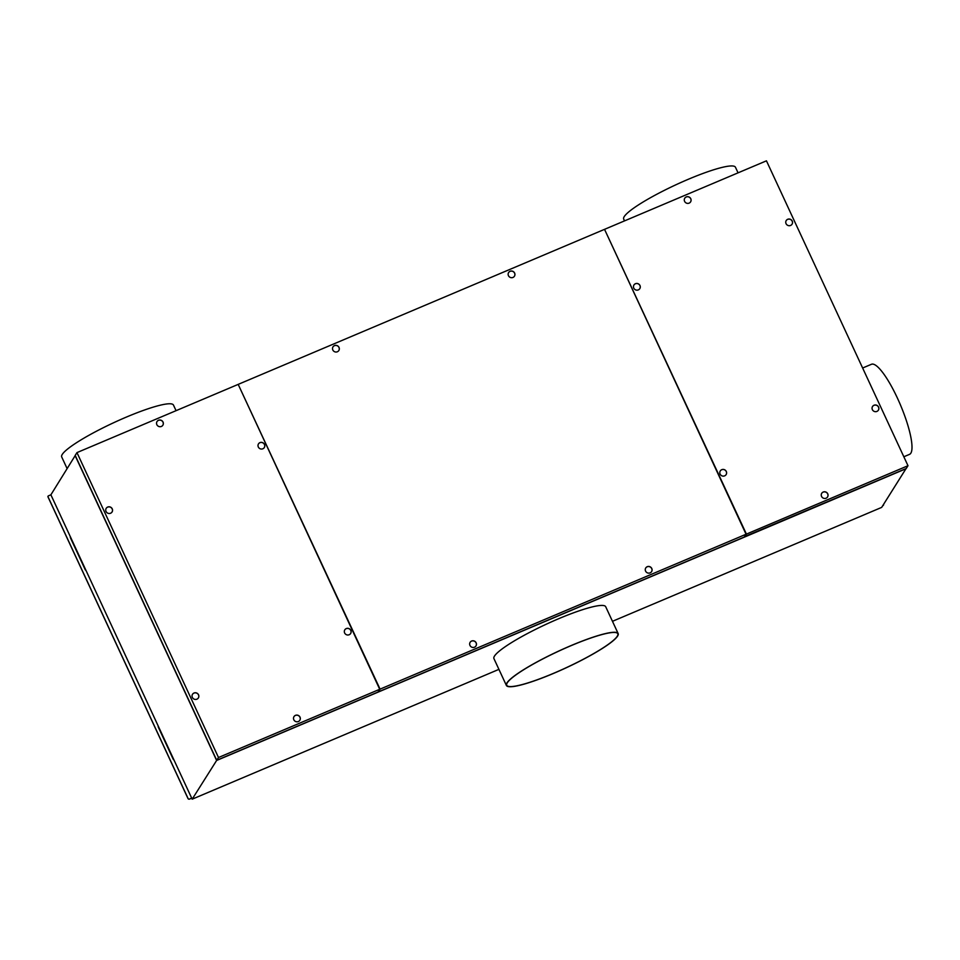<?xml version="1.0" encoding="UTF-8"?>
<svg xmlns="http://www.w3.org/2000/svg" width="960" height="960" viewBox="0 0 960 960"><rect width="100%" height="100%" fill="white"/><g stroke="black" fill="none" stroke-linecap="round" stroke-linejoin="round"><path stroke-width="1.44" d="M218.496 757.512L76.968 452.604L238.188 384.384L379.716 689.28L218.496 757.512L216.732 760.296L75.204 455.388L76.968 452.604M110.568 513.24A3.444 3.312 -147.7 0 1 106.224 508.308A3.444 3.312 -147.7 0 1 111.684 507.996A3.444 3.312 -147.7 0 1 110.568 513.24M259.968 442.62A3.444 3.312 -147.7 0 1 264.312 447.552A3.444 3.312 -147.7 0 1 258.864 447.852A3.444 3.312 -147.7 0 1 259.968 442.62M161.376 426.456A3.444 3.312 -147.7 0 1 157.032 421.524A3.444 3.312 -147.7 0 1 162.492 421.224A3.444 3.312 -147.7 0 1 161.376 426.456M298.344 721.536A3.444 3.312 -147.7 0 1 294 716.604A3.444 3.312 -147.7 0 1 299.46 716.292A3.444 3.312 -147.7 0 1 298.344 721.536M349.152 634.752A3.444 3.312 -147.7 0 1 344.808 629.832A3.444 3.312 -147.7 0 1 350.268 629.52A3.444 3.312 -147.7 0 1 349.152 634.752M194.028 693.012A3.444 3.312 -147.7 0 1 198.36 697.944A3.444 3.312 -147.7 0 1 192.912 698.256A3.444 3.312 -147.7 0 1 194.028 693.012M85.14 569.52A2.352 2.256 32.3 0 0 86.04 570.54L70.308 536.628A2.352 2.256 32.3 0 0 70.488 537.948L85.14 569.52M862.632 368.016L871.452 364.284A48.9 10.86 67.1 0 1 897.492 398.268A48.9 10.86 67.1 0 1 909.564 454.344L903.828 456.768M379.608 689.04L238.56 385.188M173.988 759.996L158.244 726.096A2.352 2.256 32.3 0 0 158.436 727.416L173.088 758.988A2.352 2.256 32.3 0 0 173.988 760.008L191.688 798.132L189.576 799.032A1.176 1.128 -147.7 0 1 188.028 798.42L48.048 496.86A0.78 0.756 -147.7 0 1 48.432 495.852L50.892 494.808L70.296 536.628M191.712 798.18L189.528 799.104A1.176 1.128 -147.7 0 1 187.98 798.504L48 496.932A0.78 0.756 -147.7 0 1 48.072 496.176L48.096 496.14M379.716 689.28L377.964 692.064L216.732 760.296M883.584 504.36A1.176 1.128 -147.7 0 1 882.924 505.608L882.744 505.68M883.428 505.176L883.38 505.26A1.176 1.128 -147.7 0 1 882.876 505.68L882.696 505.764M745.956 534L604.908 230.148M744.66 536.88L746.412 534.096L907.992 465.72L906.228 468.504L744.552 536.64M604.644 229.584L746.412 534.096M907.992 465.72L766.452 160.824L604.884 229.2M790.572 225.456A3.444 3.312 -147.7 0 1 786.24 220.524A3.444 3.312 -147.7 0 1 791.688 220.224A3.444 3.312 -147.7 0 1 790.572 225.456M874.032 405.24A3.444 3.312 -147.7 0 1 878.376 410.172A3.444 3.312 -147.7 0 1 872.916 410.472A3.444 3.312 -147.7 0 1 874.032 405.24M686.256 196.944A3.444 3.312 -147.7 0 1 690.6 201.876A3.444 3.312 -147.7 0 1 685.14 202.176A3.444 3.312 -147.7 0 1 686.256 196.944M635.448 283.716A3.444 3.312 -147.7 0 1 639.792 288.648A3.444 3.312 -147.7 0 1 634.332 288.96A3.444 3.312 -147.7 0 1 635.448 283.716M724.632 475.86A3.444 3.312 -147.7 0 1 720.288 470.928A3.444 3.312 -147.7 0 1 725.736 470.616A3.444 3.312 -147.7 0 1 724.632 475.86M823.224 492.024A3.444 3.312 -147.7 0 1 827.568 496.944A3.444 3.312 -147.7 0 1 822.108 497.256A3.444 3.312 -147.7 0 1 823.224 492.024M86.04 570.54L158.244 726.096M50.892 494.808L75.252 455.496M176.064 410.664L173.46 405.072A61.608 9.156 155.1 0 0 126.372 417.084A61.608 9.156 155.1 0 0 61.704 456.948L67.008 468.384M738.048 172.836L735.456 167.244A61.608 9.156 155.1 0 0 688.368 179.256A61.608 9.156 155.1 0 0 623.688 219.12L624.516 220.884M612.468 621.312L881.664 507.396L906.06 468.576M75.096 455.568L216.624 760.464L906.12 468.684M238.536 384.228L604.536 229.344L746.064 534.24L380.064 689.136L238.296 384.612M338.808 350.568A3.444 3.312 32.3 0 0 338.964 347.46A3.444 3.312 32.3 0 0 333.084 346.752M380.064 689.136L378.312 691.92L744.3 537.024L746.064 534.24M508.452 275.676A3.444 3.312 32.3 0 0 514.44 276.216A3.444 3.312 32.3 0 0 511.716 271.02A3.444 3.312 32.3 0 0 508.452 275.676M469.968 645.42A3.444 3.312 32.3 0 0 475.956 645.972A3.444 3.312 32.3 0 0 473.232 640.776A3.444 3.312 32.3 0 0 469.968 645.42M332.832 349.992A3.444 3.312 32.3 0 0 338.82 350.544A3.444 3.312 32.3 0 0 336.096 345.348A3.444 3.312 32.3 0 0 332.832 349.992M645.588 571.104A3.444 3.312 32.3 0 0 651.576 571.644A3.444 3.312 32.3 0 0 648.852 566.448A3.444 3.312 32.3 0 0 645.588 571.104M651.564 571.668A3.444 3.312 32.3 0 0 651.708 568.572A3.444 3.312 32.3 0 0 645.84 567.852M514.428 276.24A3.444 3.312 32.3 0 0 514.584 273.144A3.444 3.312 32.3 0 0 508.704 272.436M475.968 645.948L475.908 646.044A3.444 3.312 32.3 0 0 476.088 642.888A3.444 3.312 32.3 0 0 470.22 642.18M498.924 669.36L192.18 799.176L191.688 798.132M633.936 285.012A3.444 3.312 -147.7 0 1 639.984 288.264M720.288 470.928L720.228 471.012A3.444 3.312 -147.7 0 1 726.3 474.228M821.724 493.308A3.444 3.312 -147.7 0 1 827.76 496.56M786.204 220.572A3.444 3.312 -147.7 0 1 792.24 223.824M872.556 406.488L872.496 406.584A3.444 3.312 -147.7 0 1 878.568 409.788M684.744 198.24A3.444 3.312 -147.7 0 1 690.792 201.492M344.748 629.916L344.808 629.832A3.444 3.312 -147.7 0 1 350.16 629.556A3.444 3.312 -147.7 0 1 350.64 633.492L350.58 633.588M192.492 694.356L192.54 694.26A3.444 3.312 -147.7 0 1 197.904 693.996A3.444 3.312 -147.7 0 1 198.372 697.932L198.312 698.028M106.236 508.284A3.444 3.312 -147.7 0 1 111.588 508.044A3.444 3.312 -147.7 0 1 112.056 511.968M258.432 443.964L258.492 443.868A3.444 3.312 -147.7 0 1 263.844 443.604A3.444 3.312 -147.7 0 1 264.312 447.54L264.252 447.636M156.972 421.62L157.032 421.524A3.444 3.312 -147.7 0 1 162.384 421.26A3.444 3.312 -147.7 0 1 162.864 425.196L162.804 425.292M293.952 716.7L294 716.604A3.444 3.312 -147.7 0 1 299.364 716.34A3.444 3.312 -147.7 0 1 299.832 720.276L299.772 720.372M216.624 760.464L192.18 799.176M507.3 686.28A61.608 9.156 -24.9 0 1 506.388 685.452A61.608 9.156 -24.9 0 1 554.964 652.824A61.608 9.156 -24.9 0 1 617.256 632.736A61.608 9.156 -24.9 0 1 618.156 633.564A61.608 9.156 -24.9 0 1 569.592 666.192A61.608 9.156 -24.9 0 1 507.3 686.28M506.388 685.452L493.932 658.608A61.608 9.156 -24.9 0 1 542.496 625.98A61.608 9.156 -24.9 0 1 604.788 605.892A61.608 9.156 -24.9 0 1 605.7 606.732L618.156 633.564M507.648 686.112A61.212 9.096 155.1 0 0 569.544 666.144A61.212 9.096 155.1 0 0 617.808 633.732A61.212 9.096 155.1 0 0 616.896 632.904A61.212 9.096 155.1 0 0 555.012 652.872A61.212 9.096 155.1 0 0 506.748 685.284A61.212 9.096 155.1 0 0 507.648 686.112"/></g></svg>
